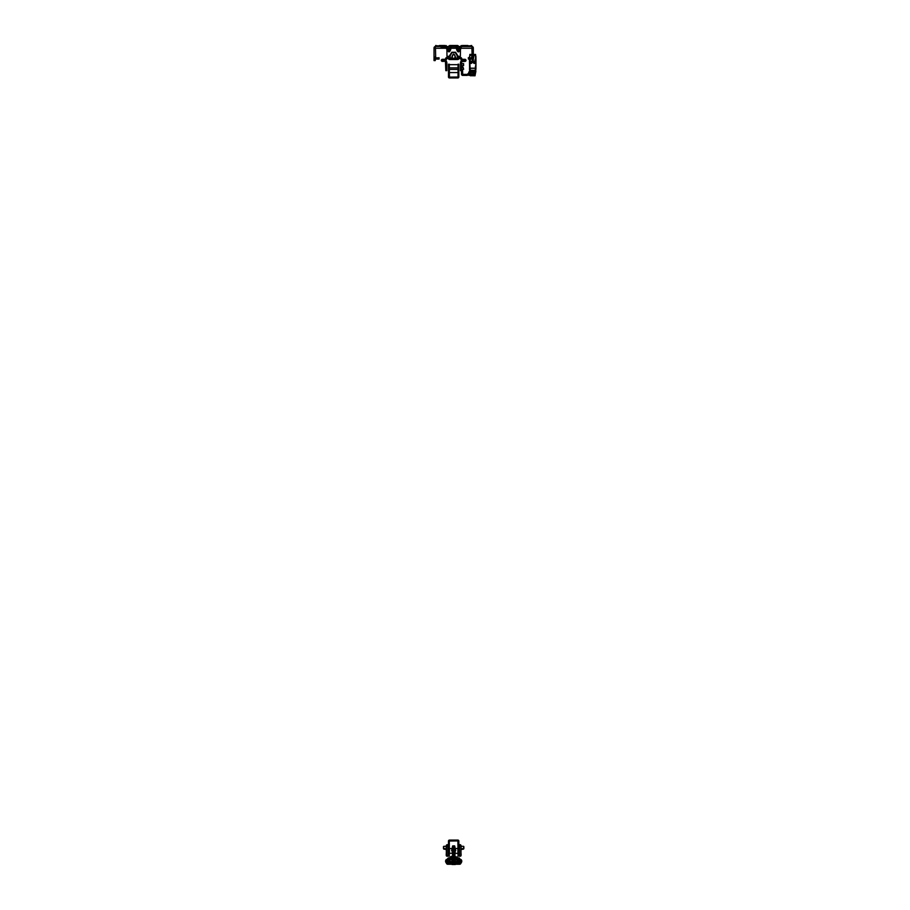 <?xml version="1.0" encoding="UTF-8"?>
<svg xmlns="http://www.w3.org/2000/svg" width="910" height="910" viewBox="0 0 910 910"><rect width="100%" height="100%" fill="white"/><g stroke="black" fill="none" stroke-linecap="round" stroke-linejoin="round"><path stroke-width="1.36" d="M456.74 47.752L456.137 47.468M460.619 47.752L459.88 50.095C458.879 52.507 457.878 52.507 456.877 50.095L457.798 49.777L458.378 51.472L458.959 47.752M450.598 47.752L451.201 47.468M446.719 47.752L447.458 50.095C448.459 52.461 449.46 52.461 450.461 50.095L449.54 49.777L448.96 51.472L448.38 47.752M449.096 45.887L448.414 46.524L449.096 45.887A1.308 1.308 0 0 1 450.018 45.5L452.338 45.5M455 45.5L457.32 45.5A1.308 1.308 0 0 1 458.242 45.887L458.924 46.524M470.55 57.865L468.332 57.694L468.423 59.093L471.323 59.093L472.654 58.183L473.268 56.011A1.433 1.433 0 0 0 473.325 55.624L473.325 47.957A1.433 1.433 0 0 0 471.892 46.524L435.458 46.524A1.433 1.433 0 0 0 434.024 47.957L434.024 48.435M468.423 59.093L468.332 57.694M468.423 57.865L471.323 57.865L471.323 59.093L472.7 58.047L471.482 57.785M439.018 59.093L436.015 59.093L436.015 57.865L438.916 57.865L436.789 57.865M439.007 57.694L439.098 58.922M472.097 48.253L435.253 48.253M461.347 47.752L460.016 47.752M461.245 47.752L460.46 49.424L460.346 56.352L458.139 56.283L455.569 52.257L451.769 52.257L449.199 56.283L446.992 56.352L446.878 49.424L445.991 47.752M468.912 46.524L471.892 46.524M445.991 46.524L445.752 46.16A1.308 1.308 0 0 0 444.615 45.5L439.803 45.5A1.308 1.308 0 0 0 438.665 46.16L435.458 46.524M447.322 47.752L446.093 47.798M473.325 48.435L473.302 47.718M473.325 47.957L472.142 46.547M435.196 46.547L434.024 47.957L434.024 55.624A1.433 1.433 0 0 0 434.07 56.011L434.639 58.047L436.015 57.865L434.684 58.183L436.015 59.093L434.718 58.24M434.479 57.478L435.833 57.728M435.458 47.752L435.662 57.148M472.654 58.183L471.323 57.865L472.097 55.624L471.892 47.752M471.676 57.148L472.859 57.478M435.253 58.866L435.253 60.583L434.024 60.583L434.024 55.612M435.253 59.844L434.024 59.821L435.253 59.844M472.279 61.994L472.29 58.718A1.433 1.433 0 0 1 472.097 58.866L471.323 59.093L472.097 58.866M473.427 55.737L473.325 54.566M435.662 46.512L435.662 45.5L438.722 46.057M471.687 46.512L471.687 45.5L468.616 46.057M445.172 45.625L446.298 45.625L446.298 46.524M462.166 45.625L461.04 45.625L461.04 46.524M446.298 45.909L445.57 45.909M461.768 45.909L461.04 45.909M450.018 45.5L457.32 45.5M468.877 46.501L468.673 46.16A1.308 1.308 0 0 0 467.547 45.5L462.724 45.5A1.308 1.308 0 0 0 461.586 46.16L461.347 46.524M447.458 50.095L448.38 49.777L447.686 47.752M459.88 50.095L458.959 49.777L459.652 47.752M440.975 47.798L446.298 47.798M471.369 74.529L471.346 75.712L474.064 75.712L474.042 74.529L474.053 75.678L474.952 75.757M469.628 58.32L469.833 59.878M471.255 63.438L472.017 61.3L470.413 61.3M469.844 54.418L470.015 55.828M472.062 55.1A0.614 0.614 0 0 1 471.983 55.408L471.983 54.384L470.004 54.429M469.628 71.708L469.446 59.582L470.311 59.423L470.163 62.904L471.971 62.904L471.676 62.255L471.642 62.904A0.569 0.569 0 0 1 471.073 63.472A0.569 0.569 0 0 1 470.493 62.926L470.459 62.255M469.617 59.423L470.584 75.792L469.458 68.853M474.952 62.255L475.248 62.904L473.439 62.904L473.735 62.255L473.769 62.926A0.569 0.569 0 0 0 474.337 63.472A0.569 0.569 0 0 0 474.918 62.926L475.1 59.423L475.793 59.423L475.782 68.978L474.827 75.792L474.247 70.434M471.676 62.255L473.735 62.255M470.038 68.182L475.384 68.182M475.441 66.475L475.373 68.307L470.038 68.307L469.969 66.475M470.857 75.735L470.891 70.434L470.811 75.632M469.48 57.694L469.594 56.022L469.64 57.694M469.594 60.526L469.969 66.237M469.446 59.923L469.469 58.32M474.724 70.411L474.599 75.632L474.633 70.275L475.93 69.023L474.724 70.411L470.777 70.275L469.458 68.83M469.742 59.844L469.719 58.32M469.833 54.634L469.799 56.102L471.289 54.407M469.628 70.047L470.493 75.735M474.679 70.434L470.732 70.434L469.48 69.023M472.643 70.434L472.87 73.539M472.768 70.434L472.711 73.755M474.77 75.792L475.953 68.853M474.087 75.757L474.076 70.434M474.337 75.792L471.346 75.712M470.413 75.792L469.674 70.388M471.073 75.792L471.289 74.529L474.155 74.529M471.334 70.434L471.084 75.484L471.164 70.434M472.711 74.119L472.483 70.434L472.882 73.118M474.167 63.438L473.974 61.3L473.132 61.755M474.212 54.509L475.407 54.509L475.395 55.828L475.521 54.418L475.577 59.878M475.668 59.844L475.6 58.729M473.132 61.391L473.416 58.274M473.393 61.3L474.997 61.3M475.407 54.429L473.427 54.589A0.614 0.614 0 0 0 473.348 54.896L473.348 55.1A0.614 0.614 0 0 0 473.427 55.408L473.416 56.739M473.143 61.994L473.132 59.173M475.805 59.423L475.964 64.86L475.975 60.003M475.975 59.923L475.566 54.418M475.885 71.628L475.737 70.388M475.975 62.289L475.953 67.056M475.93 69.023L475.964 64.86L475.452 66.237M475.896 56.102L475.964 59.719M475.782 70.047L475.054 75.735M474.121 54.407L475.543 55.999L474.121 54.407M475.577 54.634L475.532 55.976M457.548 58.49L457.127 55.59L455.25 52.553L451.906 52.655L450.188 55.692L450.188 58.285L451.587 58.433L452.304 55.806C453.214 53.633 454.124 53.633 455.034 55.806L453.669 54.191L452.372 55.828L452.304 58.49M451.587 58.433L455.034 58.49M455.819 58.308L454.977 55.828L454.977 58.433L455.887 58.354M458.788 57.512L459.095 57.467A1.228 1.228 0 0 0 457.946 58.274L449.392 58.274A1.228 1.228 0 0 0 448.243 57.467L446.89 57.467A1.228 1.228 0 0 0 445.741 58.274L445.217 59.309L442.385 59.309A1.046 1.046 0 0 0 441.339 60.356A1.046 1.046 0 0 0 442.385 61.402L446.389 61.254L446.776 62.312A1.228 1.228 0 0 1 446.855 62.733L446.855 70.65L445.832 70.65L445.434 61.596M457.15 58.377L455.876 58.285L455.034 55.806M461.507 62.733L461.507 70.65L460.483 70.65L460.483 62.733A1.228 1.228 0 0 1 460.562 62.312L461.507 62.733M461.518 62.665L461.905 61.596L460.972 61.186A1.228 1.228 0 0 1 462.121 60.378L464.976 60.356L462.121 60.333A1.228 1.228 0 0 1 460.972 59.525L460.449 58.49L458.879 58.706A1.228 1.228 0 0 1 457.719 59.514L449.62 59.514A1.228 1.228 0 0 1 448.459 58.706L446.89 58.49L446.366 59.525A1.228 1.228 0 0 1 445.217 60.333L442.362 60.356L445.217 60.378A1.228 1.228 0 0 1 446.366 61.186L446.389 61.254M460.949 61.254L460.562 62.312M461.905 61.596L460.972 61.186M461.927 61.539L464.953 61.402A1.046 1.046 0 0 0 466 60.356A1.046 1.046 0 0 0 464.953 59.309L462.121 59.309L461.609 58.274A1.228 1.228 0 0 0 460.449 57.467L459.095 57.467M448.243 58.49L448.55 57.512M461.507 65.656L463.599 65.656L463.599 63.609L461.507 63.609M463.281 69.342L463.281 67.602L463.599 69.342L461.507 69.342M463.281 67.602L461.507 67.602M452.304 55.806L451.519 58.308M462.553 63.609L461.62 63.609M462.553 69.388L461.529 69.592L462.553 69.342M462.553 67.602L462.553 65.656M462.553 69.592L462.678 74.381L467.239 74.381L467.979 73.687M461.529 69.592L461.529 74.256A1.149 1.149 0 0 0 462.678 75.405L467.239 75.405L468.047 75.064L467.319 74.347M461.529 69.388L461.518 63.609M468.821 73.357L468.786 73.357A1.149 1.149 0 0 0 468.081 73.596L468.821 74.336M468.855 74.381L468.047 75.064M463.031 75.405L463.031 74.381M467.239 75.405L467.239 74.381M467.933 73.733L468.65 74.461M462.553 66.066L462.553 67.556M470.254 75.314L468.821 75.314L470.186 74.904M469.731 72.049L468.821 72.049L468.821 74.904M468.821 72.049L469.48 71.64M448.493 65.452L448.493 64.223L449.312 64.223L449.312 65.452L448.493 65.452L448.493 76.997A0.944 0.944 0 0 0 449.438 77.941L457.912 77.941A0.944 0.944 0 0 0 458.845 76.997L458.845 65.452L458.026 65.452L458.026 64.223L458.845 64.223L458.845 65.452M449.312 65.452L449.438 77.122L458.026 76.997L458.026 65.452M446.548 861.838A1.228 1.228 0 0 1 446.548 860.61L446.218 859.552L445.843 860.2A2.047 2.047 0 0 0 445.843 862.248L446.639 863.647A1.228 1.228 0 0 0 447.709 864.261L459.63 864.261A1.228 1.228 0 0 0 460.699 863.647L461.507 862.248A2.047 2.047 0 0 0 461.507 860.2L461.12 859.552L460.79 860.61A1.228 1.228 0 0 1 460.79 861.838L459.63 863.442L447.709 863.442L446.548 861.838L445.843 862.248M452.077 861.065A3.276 3.276 0 0 0 455.262 861.065M449.574 860.655L449.676 858.938L458.219 858.938A0.819 0.819 0 0 1 458.924 860.166L458.663 860.61A1.228 1.228 0 0 0 458.663 861.838L457.957 862.248A2.047 2.047 0 0 1 457.957 860.2L458.924 860.166M456.945 858.938L450.393 858.938L457.662 858.938L457.764 860.655M450.78 861.474L450.78 862.589M456.558 861.474L456.558 862.589M457.15 861.474L457.15 862.782M450.188 861.474L450.188 862.782M449.119 859.757L448.675 860.61A1.228 1.228 0 0 1 448.675 861.838L449.381 862.248A2.047 2.047 0 0 0 449.381 860.2L449.676 859.757M448.414 860.166A0.819 0.819 0 0 1 449.119 858.938L450.393 858.938M457.662 861.065L457.662 859.87L449.676 859.87L450.086 861.474L451.61 861.474L452.645 860.075L454.693 860.075L455.728 861.474L457.662 861.065M454.272 846.505L455.307 850.839L454.022 850.952L454.033 852.022L455.717 850.645L454.101 846.368L453.419 850.77M455.717 850.645L455.353 848.95L454.863 856.128L453.68 855.855L454.727 855.935M451.622 850.679L451.986 848.95L452.611 855.901L453.328 855.73L453.305 852.022L451.633 850.668M452.111 850.577L452.566 848.962L452.259 850.77M453.305 852.022L453.316 850.952L452.031 850.839L452.077 848.893L453.078 846.505L454.101 846.368M453.362 850.77L452.304 850.588L453.442 850.691L453.419 848.962L453.533 850.611M447.06 859.802L447.538 858.721L446.628 860.541L447.686 860.917L446.844 862.02L447.618 862.35L446.958 862.475L446.639 860.78M457.309 857.3L453.68 855.855L453.316 850.952L455.227 850.77L454.602 845.925L455.307 848.893M450.029 857.3L449.893 857.88M459.755 862.111L460.494 862.02L459.652 861.531L460.494 860.439L459.721 860.109L459.516 858.244L457.616 857.959L459.095 857.914L460.278 859.802M447.618 858.721L448.289 858.05L447.424 860.439M456.581 862.794L454.977 862.794L455.409 863.442L457.866 862.782L455.011 861.815L452.315 861.804L453.169 862.703L454.17 862.703L454.329 861.815L453.009 861.815M452.736 845.925L452.111 848.825L452.657 845.925L454.682 845.925L452.736 845.925M460.369 862.225L460.38 859.973M446.969 862.225L446.628 860.541M460.38 862.475L459.095 863.442L460.71 861.907L459.948 861.474L460.699 861.907M447.618 862.35L448.243 863.442L447.333 862.987L447.197 862.1M448.243 863.306L451.906 863.431L452.588 862.009L452.475 862.737M450.234 863.328L447.97 862.953L448.175 858.414L459.163 858.414L459.368 862.953L457.116 863.328L459.095 863.306L459.914 862.02M452.486 856.128L450.325 856.902L452.611 855.901M446.639 861.668L447.492 861.156L446.958 859.973M460.494 860.439L460.71 861.668M448.243 863.431L448.243 863.442A0.751 0.751 -135 0 1 447.492 862.68L447.163 862.828M460.71 860.78L459.846 861.292L460.494 862.02M459.448 860.61L459.095 858.562L448.243 858.562L448.038 862.68L451.713 862.816M449.574 862.93L452.327 861.815M450.757 862.794L452.361 862.794L450.37 862.782L450.393 863.431M457.866 863.033L459.3 862.68L459.3 860.507M459.345 861.736L459.197 860.61M453.408 850.873L452.202 850.77M454.863 862.737L454.886 861.895L454.909 863.021L454.397 862.088L454.261 863.101L453.112 863.101L454.192 862.816L452.532 861.815M452.031 863.442L451.929 862.839M452.008 864.261L455.227 864.42M459.095 863.306L457.116 863.328M448.141 860.61L447.993 861.736M455.626 862.816L457.116 862.93M453.817 850.611L453.351 846.607L453.351 850.588L452.441 850.429L453.26 850.349L453.26 846.573L452.748 848.427M454.59 848.427L455.341 848.95M454.693 848.928L455.296 848.859M452.031 850.839L451.986 848.95L452.645 848.928M454.033 852.022L454.147 855.923M450.234 862.93L448.243 863.385L447.618 862.635M455.409 862.839L454.75 862.942M454.977 861.895L456.968 862.782M453.976 848.905L453.362 848.905M447.492 858.665L449.79 857.937M457.764 862.93L459.311 862.896L459.448 861.838M459.345 860.712L459.163 858.494L448.175 858.494L447.993 860.712M447.891 861.838L448.027 862.896L449.472 863.033M446.639 861.907L447.492 861.292L446.844 862.02M447.288 859.415L446.844 860.439M447.584 860.348L446.969 860.223M460.369 860.223L459.834 860.905L460.699 860.541M453.976 855.718L454.863 856.128M450.325 856.902L449.756 857.709M457.582 857.709L457.013 856.902M454.807 861.815L456.922 862.771L454.886 862.703L454.807 861.815L454.249 863.021M454.226 863.101L453.055 862.737M452.941 862.942L453.021 862.088L453.112 863.101M452.134 848.393L452.657 845.925L454.602 845.868M452.861 856.776L450.382 858.028L456.957 858.107L450.495 857.914L452.816 856.583L450.268 858.062L457.036 857.948L452.816 856.583L454.556 856.503L456.763 857.584L452.861 856.776L454.443 856.765M453.988 850.588L453.999 846.573L454.079 850.349L454.977 850.327L454.067 846.482L454.898 850.429L453.988 850.588M453.976 848.552L453.908 846.562L453.271 846.482L453.362 848.552M453.078 846.505L454.101 846.493L453.237 846.368M458.026 854.024L458.845 854.024L458.845 856.071L458.026 856.071L457.912 840.92L449.312 841.045L449.312 856.071L448.493 856.071L448.493 854.024L449.312 854.024M458.845 854.024L458.845 841.045A0.944 0.944 0 0 0 457.912 840.101L449.438 840.101A0.944 0.944 0 0 0 448.493 841.045L448.493 854.024M458.026 853.5L455.227 853.227M455.262 848.643L458.026 848.404M449.312 848.495L452.077 848.643M452.111 853.227L449.312 853.409M460.995 848.109L461.393 846.277L463.565 846.334L463.861 848.564L463.861 846.641L463.565 849.098L463.565 848.382L460.995 848.973M460.38 844.707L458.947 844.707L458.947 845.435L460.995 846.016A0.614 0.614 180 0 0 460.38 845.401L460.38 844.707A0.614 0.614 0 0 0 460.38 844.707L460.995 845.322A0.614 0.614 0 0 0 460.995 845.31L460.995 855.559A0.614 0.614 0 0 1 460.38 856.173L458.947 856.173L459.561 855.559L459.561 846.05L458.947 846.05L458.947 855.559M458.947 846.05L458.947 845.435M461.12 854.126L460.995 855.434M461.12 855.355L460.995 854.206M459.561 856.173L460.995 855.559A0.614 0.614 0 0 1 460.38 856.173M463.861 847.585L463.861 846.709M446.344 848.109L445.945 846.277L443.773 846.334L443.477 848.564L443.477 846.641L443.773 849.098L443.773 848.382L445.945 848.825M446.935 844.707A0.614 0.614 0 0 1 446.958 844.707L448.391 844.707L448.391 845.435L446.344 846.016L446.344 845.322A0.614 0.614 0 0 1 446.344 845.31L446.344 855.559A0.614 0.614 0 0 0 446.958 856.173L448.391 856.173L447.777 855.559L447.777 846.05L448.391 846.05L448.391 855.559M448.391 846.05L448.391 845.435M446.218 854.126L446.344 855.434M446.218 855.355L446.344 854.206M447.777 856.173L446.344 855.559A0.614 0.614 0 0 0 446.958 856.173M446.344 845.322L446.958 844.707L446.958 845.401A0.614 0.614 0 0 0 446.344 846.016M443.477 847.585L443.773 848.803M457.104 47.752L457.798 49.777L457.798 47.752M438.916 57.865L438.916 59.093M456.877 50.095L456.137 47.957L451.201 47.957L450.461 50.095M435.253 59.776L434.024 59.776M434.73 58.274L434.024 58.274M438.722 45.875L435.662 45.875M468.616 45.875L471.687 45.875M450.234 47.752L449.54 49.777L449.54 47.752M471.903 56.306L471.346 54.384M471.209 54.509L470.004 54.509M472.37 58.638L472.358 61.994M473.041 56.829L473.052 61.994M471.266 74.37L474.155 74.37M473.496 58.354L474.064 54.384M474.133 75.678L474.121 74.529M474.997 75.792L475.782 71.708M461.507 69.49L460.483 69.49M461.87 61.698L460.915 61.345M460.972 59.525L461.927 59.173M460.642 58.627L461.609 58.274M457.912 58.354L458.879 58.706M457.946 58.274L458.902 58.627M445.832 69.49L446.855 69.49M445.832 62.733L446.855 62.733M445.468 61.698L446.423 61.345M445.411 61.539L446.366 61.186M445.217 59.309L445.217 60.333M446.696 58.627L445.741 58.274M449.426 58.354L448.459 58.706M463.281 65.656L463.281 63.609M468.548 74.563L467.82 73.847M449.312 74.665L448.493 74.665M449.312 70.229L448.493 70.229M449.312 70.969L448.493 70.969M449.312 75.416L448.493 75.416M446.548 860.61L445.843 860.2M447.356 863.237L446.639 863.647M460.79 860.61L461.507 860.2M459.994 863.237L460.699 863.647M448.675 861.838L449.381 862.248M458.663 861.838L457.957 862.248M450.211 857.948L452.782 856.503M454.556 856.503L456.843 857.709M459.049 858.05L459.721 858.721M453.624 850.873L453.658 855.855L450.404 857.015M449.733 858.05L448.289 858.05M456.957 858.107L450.268 858.062M460.05 859.415L459.846 858.665M459.095 857.914L457.662 857.914M449.676 857.914L448.243 857.914M459.721 862.635L459.846 862.68A0.751 0.751 135 0 1 459.095 863.431M455.307 864.261L452.031 864.261M451.974 862.851L451.974 863.442M451.167 862.805L451.167 863.431M456.945 862.805L456.945 863.431M456.172 862.805L456.172 863.431M455.364 862.851L455.364 863.442M455.307 864.5L452.031 864.5M454.283 862.737L454.329 861.815M454.17 861.815L453.169 861.815M457.912 848.495L457.912 853.409M449.438 853.409L449.438 848.495M459.561 845.435L460.38 845.401M461.04 854.206L461.04 853.182M447.777 845.435L446.958 845.401M446.298 854.206L446.298 853.182M449.312 67.863L458.026 67.863M449.312 64.678L458.026 64.678M449.312 72.572L458.026 72.572M449.312 69.388L458.026 69.388M457.764 861.804L457.764 862.782M449.574 861.804L449.574 862.782M455.205 848.393L454.682 845.925M451.986 848.95L451.622 850.645M461.393 849.155L463.565 849.098L460.995 849.565M443.773 849.098L446.344 849.565"/></g></svg>
